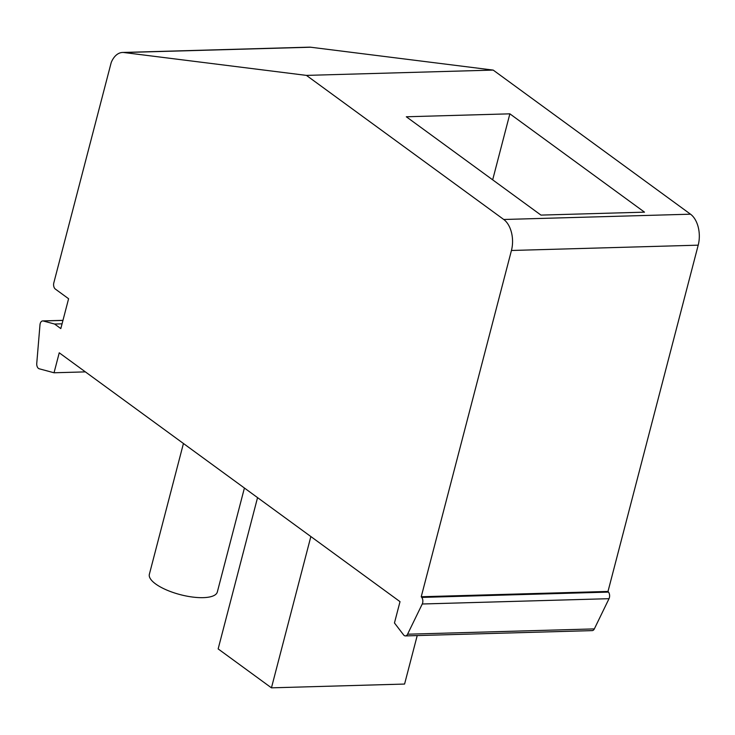 <?xml version="1.0" encoding="UTF-8"?>
<svg xmlns="http://www.w3.org/2000/svg" width="735" height="735" viewBox="0 0 735 735"><rect width="100%" height="100%" fill="white"/><g stroke="black" fill="none" stroke-linecap="round" stroke-linejoin="round"><path stroke-width="1.1" d="M62.953 320.414L43.218 320.974A4.686 2.866 -91.6 0 0 42.694 320.919A4.686 2.866 -91.6 0 0 39.984 324.833L36.75 363.412A4.686 2.866 -91.6 0 0 39.212 368.786L54.041 372.774L85.379 371.882M43.218 320.974L54.601 324.034L60.821 328.582L68.594 298.741L55.355 289.075A4.686 2.866 -91.6 0 1 53.811 282.874L111.206 62.548A23.41 14.351 -91.6 0 1 122.58 52.461A23.41 14.351 -91.6 0 1 123.93 52.534L306.431 75.393L503.751 219.489L690.514 214.188L493.194 70.091L306.431 75.393M62.062 323.823L54.601 324.034M609.021 598.685L422.257 603.995A4.686 2.866 -91.6 0 0 421.743 597.408L421.238 596.746L608.001 591.445L608.506 592.098A4.686 2.866 -91.6 0 1 609.021 598.685L594.339 628.903A4.686 2.866 -91.6 0 1 592.199 630.612L405.435 635.913A4.686 2.866 -91.6 0 1 403.543 634.847L394.456 622.968L400.015 601.653L59.241 352.8L54.041 372.774M257.553 497.623L218.148 648.913L271.445 687.841L404.581 684.055L417.214 635.582M310.859 536.541L271.445 687.841M244.415 488.022L217.33 591.997A35.115 11.898 -165.4 0 1 192.34 597.022A35.115 11.898 -165.4 0 1 155.609 583.93A35.115 11.898 -165.4 0 1 149.361 574.292L183.438 443.49M405.435 635.913A4.686 2.866 -91.6 0 0 407.576 634.204L422.257 603.995M421.238 596.746L511.441 250.479A23.41 14.351 -91.6 0 0 503.751 219.489M493.194 70.091L310.694 47.224A23.41 14.351 -91.6 0 0 309.343 47.159L122.58 52.461M540.96 215.098L644.512 212.158L509.87 113.833L406.317 116.773L540.96 215.098M509.87 113.833L492.671 179.836M608.001 591.445L698.204 245.168A23.41 14.351 -91.6 0 0 690.514 214.188M310.694 47.224L123.93 52.534M511.441 250.479L698.204 245.168M594.339 628.903L407.576 634.204M608.506 592.098L421.743 597.408M62.971 320.341L42.694 320.919"/></g></svg>
